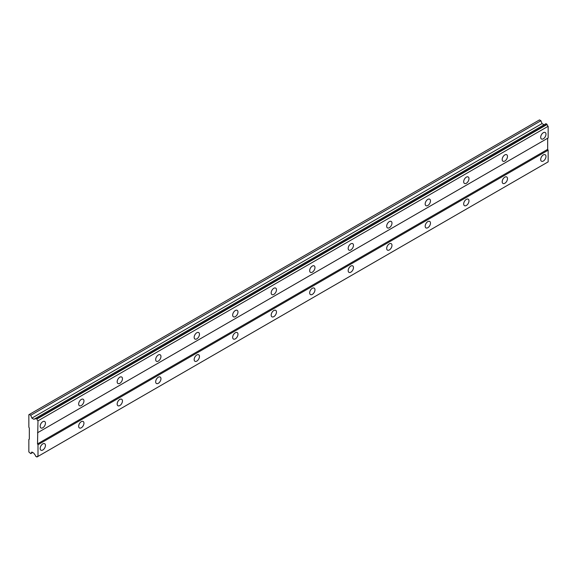 <?xml version="1.0" encoding="UTF-8"?>
<svg xmlns="http://www.w3.org/2000/svg" width="577" height="577" viewBox="0 0 577 577"><rect width="100%" height="100%" fill="white"/><g stroke="black" fill="none" stroke-linecap="round" stroke-linejoin="round"><path stroke-width="0.87" d="M543.339 138.797A3.743 2.164 120 0 0 545.784 135.501A3.743 2.164 120 0 0 545.207 132.501A3.743 2.164 120 0 0 543.339 132.688A3.743 2.164 120 0 0 540.894 135.984A3.743 2.164 120 0 0 541.464 138.985A3.743 2.164 120 0 0 543.339 138.797M42.806 427.781A3.743 2.164 120 0 0 45.251 424.477A3.743 2.164 120 0 0 44.681 421.484A3.743 2.164 120 0 0 42.806 421.664A3.743 2.164 120 0 0 40.361 424.968A3.743 2.164 120 0 0 40.938 427.968A3.743 2.164 120 0 0 42.806 427.781M81.307 405.552A3.743 2.164 120 0 0 83.752 402.248A3.743 2.164 120 0 0 83.182 399.248A3.743 2.164 120 0 0 81.307 399.435A3.743 2.164 120 0 0 78.861 402.739A3.743 2.164 120 0 0 79.438 405.732A3.743 2.164 120 0 0 81.307 405.552M119.814 383.323A3.743 2.164 120 0 0 122.259 380.019A3.743 2.164 120 0 0 121.682 377.019A3.743 2.164 120 0 0 119.814 377.207A3.743 2.164 120 0 0 117.369 380.51A3.743 2.164 120 0 0 117.939 383.503A3.743 2.164 120 0 0 119.814 383.323M158.314 361.094A3.743 2.164 120 0 0 160.759 357.79A3.743 2.164 120 0 0 160.182 354.79A3.743 2.164 120 0 0 158.314 354.978A3.743 2.164 120 0 0 155.869 358.281A3.743 2.164 120 0 0 156.439 361.274A3.743 2.164 120 0 0 158.314 361.094M196.815 338.865A3.743 2.164 120 0 0 199.26 335.562A3.743 2.164 120 0 0 198.69 332.561A3.743 2.164 120 0 0 196.815 332.749A3.743 2.164 120 0 0 194.37 336.045A3.743 2.164 120 0 0 194.947 339.045A3.743 2.164 120 0 0 196.815 338.865M235.322 316.636A3.743 2.164 120 0 0 237.767 313.333A3.743 2.164 120 0 0 237.19 310.332A3.743 2.164 120 0 0 235.322 310.52A3.743 2.164 120 0 0 232.87 313.816A3.743 2.164 120 0 0 233.447 316.816A3.743 2.164 120 0 0 235.322 316.636M273.823 294.407A3.743 2.164 120 0 0 276.268 291.104A3.743 2.164 120 0 0 275.691 288.103A3.743 2.164 120 0 0 273.823 288.291A3.743 2.164 120 0 0 271.378 291.587A3.743 2.164 120 0 0 271.947 294.587A3.743 2.164 120 0 0 273.823 294.407M312.323 272.178A3.743 2.164 120 0 0 314.768 268.875A3.743 2.164 120 0 0 314.198 265.874A3.743 2.164 120 0 0 312.323 266.062A3.743 2.164 120 0 0 309.878 269.358A3.743 2.164 120 0 0 310.455 272.358A3.743 2.164 120 0 0 312.323 272.178M350.823 249.949A3.743 2.164 120 0 0 353.268 246.646A3.743 2.164 120 0 0 352.698 243.645A3.743 2.164 120 0 0 350.823 243.833A3.743 2.164 120 0 0 348.378 247.129A3.743 2.164 120 0 0 348.955 250.129A3.743 2.164 120 0 0 350.823 249.949M389.331 227.72A3.743 2.164 120 0 0 391.776 224.417A3.743 2.164 120 0 0 391.199 221.417A3.743 2.164 120 0 0 389.331 221.604A3.743 2.164 120 0 0 386.886 224.9A3.743 2.164 120 0 0 387.456 227.901A3.743 2.164 120 0 0 389.331 227.72M427.831 205.491A3.743 2.164 120 0 0 430.276 202.188A3.743 2.164 120 0 0 429.699 199.188A3.743 2.164 120 0 0 427.831 199.375A3.743 2.164 120 0 0 425.386 202.671A3.743 2.164 120 0 0 425.956 205.672A3.743 2.164 120 0 0 427.831 205.491M466.331 183.262A3.743 2.164 120 0 0 468.776 179.959A3.743 2.164 120 0 0 468.207 176.959A3.743 2.164 120 0 0 466.331 177.146A3.743 2.164 120 0 0 463.886 180.442A3.743 2.164 120 0 0 464.463 183.443A3.743 2.164 120 0 0 466.331 183.262M504.832 161.026A3.743 2.164 120 0 0 507.284 157.73A3.743 2.164 120 0 0 506.707 154.73A3.743 2.164 120 0 0 504.832 154.917A3.743 2.164 120 0 0 502.387 158.213A3.743 2.164 120 0 0 502.964 161.214A3.743 2.164 120 0 0 504.832 161.026M543.339 161.033A3.743 2.164 120 0 0 545.784 157.73A3.743 2.164 120 0 0 545.207 154.73A3.743 2.164 120 0 0 543.339 154.917A3.743 2.164 120 0 0 540.894 158.213A3.743 2.164 120 0 0 541.464 161.214A3.743 2.164 120 0 0 543.339 161.033M42.806 450.01A3.743 2.164 120 0 0 45.251 446.706A3.743 2.164 120 0 0 44.681 443.713A3.743 2.164 120 0 0 42.806 443.893A3.743 2.164 120 0 0 40.361 447.197A3.743 2.164 120 0 0 40.938 450.197A3.743 2.164 120 0 0 42.806 450.01M81.307 427.781A3.743 2.164 120 0 0 83.752 424.477A3.743 2.164 120 0 0 83.182 421.484A3.743 2.164 120 0 0 81.307 421.664A3.743 2.164 120 0 0 78.861 424.968A3.743 2.164 120 0 0 79.438 427.968A3.743 2.164 120 0 0 81.307 427.781M119.814 405.552A3.743 2.164 120 0 0 122.259 402.248A3.743 2.164 120 0 0 121.682 399.255A3.743 2.164 120 0 0 119.814 399.435A3.743 2.164 120 0 0 117.369 402.739A3.743 2.164 120 0 0 117.939 405.739A3.743 2.164 120 0 0 119.814 405.552M158.314 383.323A3.743 2.164 120 0 0 160.759 380.019A3.743 2.164 120 0 0 160.182 377.026A3.743 2.164 120 0 0 158.314 377.207A3.743 2.164 120 0 0 155.869 380.51A3.743 2.164 120 0 0 156.439 383.503A3.743 2.164 120 0 0 158.314 383.323M196.815 361.094A3.743 2.164 120 0 0 199.26 357.79A3.743 2.164 120 0 0 198.69 354.79A3.743 2.164 120 0 0 196.815 354.978A3.743 2.164 120 0 0 194.37 358.281A3.743 2.164 120 0 0 194.947 361.274A3.743 2.164 120 0 0 196.815 361.094M235.322 338.865A3.743 2.164 120 0 0 237.767 335.562A3.743 2.164 120 0 0 237.19 332.561A3.743 2.164 120 0 0 235.322 332.749A3.743 2.164 120 0 0 232.87 336.052A3.743 2.164 120 0 0 233.447 339.045A3.743 2.164 120 0 0 235.322 338.865M273.823 316.636A3.743 2.164 120 0 0 276.268 313.333A3.743 2.164 120 0 0 275.691 310.332A3.743 2.164 120 0 0 273.823 310.52A3.743 2.164 120 0 0 271.378 313.823A3.743 2.164 120 0 0 271.947 316.816A3.743 2.164 120 0 0 273.823 316.636M312.323 294.407A3.743 2.164 120 0 0 314.768 291.104A3.743 2.164 120 0 0 314.198 288.103A3.743 2.164 120 0 0 312.323 288.291A3.743 2.164 120 0 0 309.878 291.587A3.743 2.164 120 0 0 310.455 294.587A3.743 2.164 120 0 0 312.323 294.407M350.823 272.178A3.743 2.164 120 0 0 353.268 268.875A3.743 2.164 120 0 0 352.698 265.874A3.743 2.164 120 0 0 350.823 266.062A3.743 2.164 120 0 0 348.378 269.358A3.743 2.164 120 0 0 348.955 272.358A3.743 2.164 120 0 0 350.823 272.178M389.331 249.949A3.743 2.164 120 0 0 391.776 246.646A3.743 2.164 120 0 0 391.199 243.645A3.743 2.164 120 0 0 389.331 243.833A3.743 2.164 120 0 0 386.886 247.129A3.743 2.164 120 0 0 387.456 250.129A3.743 2.164 120 0 0 389.331 249.949M427.831 227.72A3.743 2.164 120 0 0 430.276 224.417A3.743 2.164 120 0 0 429.699 221.417A3.743 2.164 120 0 0 427.831 221.604A3.743 2.164 120 0 0 425.386 224.9A3.743 2.164 120 0 0 425.956 227.901A3.743 2.164 120 0 0 427.831 227.72M466.331 205.491A3.743 2.164 120 0 0 468.776 202.188A3.743 2.164 120 0 0 468.207 199.188A3.743 2.164 120 0 0 466.331 199.375A3.743 2.164 120 0 0 463.886 202.671A3.743 2.164 120 0 0 464.463 205.672A3.743 2.164 120 0 0 466.331 205.491M504.832 183.262A3.743 2.164 120 0 0 507.284 179.959A3.743 2.164 120 0 0 506.707 176.959A3.743 2.164 120 0 0 504.832 177.146A3.743 2.164 120 0 0 502.387 180.442A3.743 2.164 120 0 0 502.964 183.443A3.743 2.164 120 0 0 504.832 183.262M28.85 439.45L28.85 451.957L30.761 453.616L31.872 452.029L33.906 453.205L34.634 454.474A1.688 0.974 60 0 1 35.673 456.277L36.942 457.006A1.688 0.974 60 0 1 37.281 456.393A1.688 0.974 60 0 1 37.995 456.407L37.995 444.73L37.512 443.893L37.995 420.821A1.688 0.974 60 0 1 36.942 419.01L35.673 418.282A1.688 0.974 60 0 1 35.334 418.895A1.688 0.974 60 0 1 34.634 418.88L33.906 419.306L31.872 418.13L30.761 415.267L29.333 414.445L28.85 414.719L28.85 427.225L29.333 428.055L29.333 439.169L28.85 439.45M35.832 418.195L545.986 123.658L547.097 124.473A1.688 0.974 60 0 0 548.15 126.284L37.995 420.821M37.995 432.505L548.15 137.968L548.15 126.284M37.995 456.407L548.15 161.87L548.15 150.193L547.667 149.356L547.667 138.242L37.512 432.779M544.061 124.769L542.027 123.593L540.916 120.73L539.488 119.908L29.333 414.445M546.946 124.214L36.791 418.751M36.942 419.01L547.097 124.473M547.667 149.356L37.512 443.893M37.995 444.73L548.15 150.193M37.988 456.407L36.942 457.006M32.687 452.498L30.761 453.616M540.916 120.73L30.761 415.267M542.027 123.593L31.872 418.13M35.673 418.282L34.634 418.88"/></g></svg>
